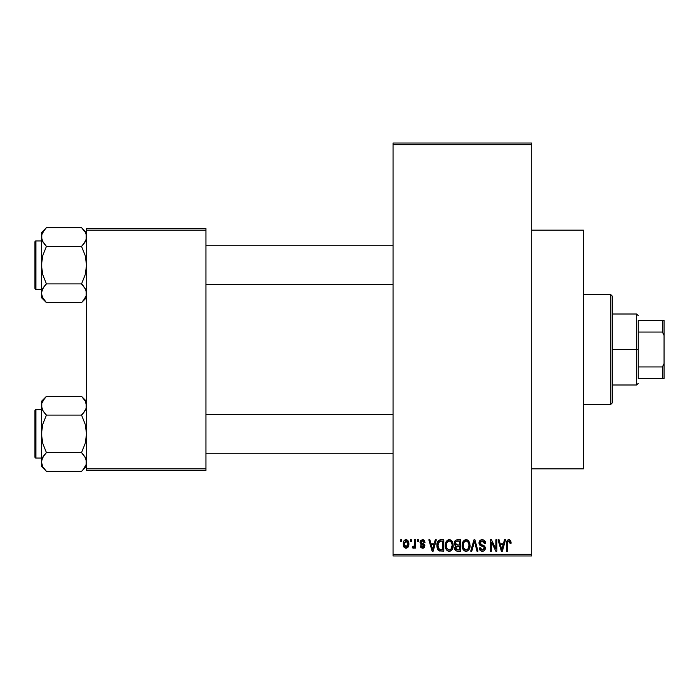 <?xml version="1.0" encoding="UTF-8"?>
<svg xmlns="http://www.w3.org/2000/svg" width="699" height="699" viewBox="0 0 699 699"><rect width="100%" height="100%" fill="white"/><g stroke="black" fill="none" stroke-linecap="round" stroke-linejoin="round"><path stroke-width="1.05" d="M531.782 468.872L583.394 468.872L583.394 230.128L531.782 230.128L583.394 230.128L583.394 468.872L531.782 468.872M393.056 144.641L393.056 554.359L531.782 554.359L531.782 144.641L393.056 144.641L393.056 143.024L531.782 143.024L531.782 144.641L531.782 143.024L393.056 143.024L393.056 555.976L531.782 555.976L531.782 144.641L393.056 144.641M410.357 541.454L410.357 539.846L411.388 539.846L411.388 541.454L410.357 541.454L411.388 541.454L411.388 539.846L410.357 539.846L411.388 539.846L411.388 541.454L410.357 541.454L410.357 539.846L410.357 541.454M412.261 547.763L413.24 548.199L412.261 547.763L412.559 546.592L413.292 546.732L414.271 545.779L414.463 539.846L415.486 539.846L415.486 548.051L414.463 548.051L414.463 546.74L413.485 548.165L412.261 547.763L412.559 546.592L414.114 546.19L414.463 544.102L414.271 545.779L413.292 546.732L412.559 546.592L412.261 547.763L413.24 548.199L414.463 546.74L414.463 548.051L415.486 548.051L415.486 539.846L414.463 539.846L415.486 539.846L415.486 548.051L414.463 548.051M417.399 541.454L417.399 539.846L418.421 539.846L418.421 541.454L417.399 541.454L418.421 541.454L418.421 539.846L417.399 539.846L418.421 539.846L418.421 541.454L417.399 541.454L417.399 539.846L417.399 541.454M420.038 542.354L420.676 540.449L422.519 539.698L424.319 540.467L425.018 542.337L423.996 542.485L422.755 540.895L421.156 541.62L421.322 542.887L423.917 543.997L424.835 545.377L424.249 547.562L422.327 548.191L420.859 547.562L420.186 545.858L421.209 545.709L421.576 546.67L422.755 547.02L423.743 546.478L423.769 545.648L420.719 544.18L420.038 542.354L423.847 546.024L422.528 547.029L421.209 545.709L420.186 545.858L422.563 548.199L424.878 545.858L421.06 542.144L422.449 540.869L423.996 542.485L425.018 542.337L422.519 539.698L420.047 542.092M435.232 539.846L434.35 543.219L435.232 539.846L436.316 539.846L433.188 551.135L432.113 551.135L428.837 539.846L429.911 539.846L430.794 543.219L434.35 543.219L430.794 543.219L429.911 539.846L428.837 539.846L432.113 551.135L433.188 551.135L436.316 539.846L435.232 539.846L436.316 539.846L433.188 551.135L432.113 551.135L428.837 539.846L429.911 539.846M449.221 539.698L451.615 540.755L452.952 543.333L453.013 547.326L452.122 549.632L450.593 550.987L448.723 551.249L446.775 550.2L445.647 548.234L445.254 545.473L445.787 542.363L447.159 540.423L449.221 539.698L446.277 541.419L445.254 545.473C445.08 548.61 446.399 550.541 449.212 551.284C452.078 550.524 453.398 548.54 453.179 545.342L452.166 541.472L449.221 539.698L450.086 539.803M466.084 539.698L468.479 540.755L469.815 543.333L470.008 546.338L468.985 549.632L467.456 550.987L465.586 551.249L463.647 550.2L462.511 548.234L462.135 544.949L462.651 542.363L464.022 540.423L466.084 539.698L463.14 541.419L462.126 545.473C461.943 548.61 463.262 550.541 466.076 551.284C468.942 550.524 470.261 548.54 470.043 545.342L469.029 541.472L466.084 539.698L466.949 539.803M508.881 539.698L510.585 540.642L511.1 543.219L510.078 543.359L509.195 541.078L507.789 541.69L507.579 551.135L506.557 551.135L506.731 541.594L507.448 540.222L508.881 539.698C507.081 540.152 506.303 541.41 506.557 543.472L506.557 551.135L507.579 551.135L507.727 541.865L508.828 541.017L510.078 543.359L511.1 543.219L510.488 540.493L509.344 539.742M504.451 539.846L503.568 543.219L504.451 539.846L505.526 539.846L502.406 551.135L501.323 551.135L498.046 539.846L499.121 539.846L500.012 543.219L503.568 543.219L500.012 543.219L499.121 539.846L498.046 539.846L501.323 551.135L502.406 551.135L505.526 539.846L504.451 539.846L505.526 539.846L502.406 551.135L501.323 551.135L498.046 539.846L499.121 539.846M495.853 539.846L495.853 548.881L495.853 539.846L496.875 539.846L496.875 551.135L495.783 551.135L491.449 542.083L491.449 551.135L490.427 551.135L490.427 539.846L491.528 539.846L495.853 548.881L491.528 539.846L490.427 539.846L490.427 551.135L491.449 551.135L491.449 542.083L495.783 551.135L496.875 551.135L496.875 539.846L495.853 539.846L496.875 539.846L496.875 551.135L495.783 551.135M479.007 543.385L479.855 540.607L481.864 539.707L484.206 540.327L485.569 543.149L484.556 543.656L483.891 541.786L482.345 541.026L480.929 541.279L480.047 542.546L480.493 544.198L484.127 545.744L485.115 547.081L485.115 549.37L484.075 550.795L482.048 551.266L480.082 550.305L479.278 547.911L480.309 547.763L480.825 549.344L482.336 549.964L483.874 549.344L484.25 547.841L483.594 546.714L479.864 545.203L478.99 542.974L480.545 545.657L483.944 547.002L484.267 548.147L482.336 549.964L480.309 547.763L479.278 547.911C479.348 549.964 480.379 551.083 482.371 551.284C484.241 551.127 485.22 550.096 485.289 548.191L480.012 542.948L482.092 541.017L484.556 543.656L485.587 543.507C485.543 541.209 484.407 539.934 482.188 539.698C480.169 539.838 479.103 540.93 478.99 542.974L478.998 542.651M474.071 542.94L471.799 551.135L470.724 551.135L473.948 539.846L474.953 539.846L477.994 551.135L476.936 551.135L474.516 541.166L471.799 551.135L470.724 551.135L471.799 551.135L474.516 541.166L476.936 551.135L477.994 551.135L474.953 539.846L473.948 539.846L474.953 539.846L477.994 551.135L476.936 551.135L474.708 542.057M457.478 539.846C455.416 539.934 454.367 541.035 454.35 543.158L454.761 541.262L455.879 540.126L460.658 539.846L460.658 551.135L456.901 551.1L455.399 550.384L454.656 547.955L455.748 545.928L454.647 544.757L454.35 543.158L455.748 545.928L454.647 548.296C454.734 550.113 455.678 551.065 457.469 551.135L460.658 551.135L460.658 539.846L457.478 539.846L460.658 539.846L460.658 551.135L457.469 551.135M437.679 541.664L440.781 539.846C437.923 540.441 436.63 542.337 436.901 545.552L437.329 542.52L438.5 540.563L440.291 539.864L443.795 539.846L443.795 551.135L438.614 550.55L437.347 548.619L436.901 545.552L439.295 550.926L443.795 551.135L443.795 539.846L440.781 539.846L443.795 539.846L443.795 551.135M403.174 544.032L403.707 541.201L404.861 539.977L406.739 539.794L408.33 541.166L408.775 545.377L407.386 547.798L405.682 548.182L404.162 547.343L403.174 544.032C403.026 546.303 403.978 547.693 406.032 548.199C408.111 547.684 409.064 546.269 408.889 543.953C409.064 541.638 408.111 540.222 406.032 539.698C403.926 540.231 402.974 541.681 403.174 544.032L403.174 544.032M400.676 541.454L400.676 539.846L401.707 539.846L401.707 541.454L400.676 541.454L401.707 541.454L401.707 539.846L400.676 539.846L401.707 539.846L401.707 541.454L400.676 541.454L400.676 539.846L400.676 541.454M86.571 228.521L205.934 228.521L205.934 230.128L86.571 230.128L86.571 468.872L205.934 468.872L205.934 228.521L86.571 228.521L86.571 230.128L86.571 228.521M86.571 470.479L205.934 470.479L205.934 230.128L86.571 230.128L86.571 470.479L86.571 468.872L205.934 468.872L205.934 470.479L86.571 470.479M393.056 555.976L393.056 554.359L531.782 554.359L531.782 555.976L393.056 555.976M510.986 541.812L511.091 542.861M511.1 543.219L510.06 542.992M509.99 542.363L509.886 541.9M509.51 541.271L508.645 541.035M508.828 541.017L507.623 542.415M507.876 541.533L507.579 543.385M507.579 551.135L506.557 551.135L506.557 543.472M506.574 542.843L506.626 542.214L506.574 542.843M506.731 541.603L506.924 540.991M507.229 540.458L507.955 539.881M502.258 547.824L503.219 544.538L500.362 544.538L501.366 548.217L500.362 544.538L503.219 544.538L501.786 549.956L501.209 547.64L501.786 549.956L502.118 548.348M491.449 551.135L490.427 551.135L490.427 539.846L491.528 539.846M485.386 542.101L485.517 542.695M485.587 543.507L484.556 543.656L484.494 543.158M484.494 543.14L484.381 542.669M484.381 542.66L483.891 541.786M482.598 541.061L481.296 541.122M480.091 542.354L480.056 543.403M480.825 544.451L481.698 544.809M484.879 546.557L485.115 547.072M485.132 547.125L485.255 547.623M485.281 548.488L485.115 549.362M485.106 549.405L484.529 550.393M481.122 551.057L480.082 550.305M479.479 549.169L479.331 548.549M479.296 548.226L480.353 548.182M481.908 549.93L482.712 549.938M482.852 549.921L483.551 549.641M484.25 548.409L484.25 547.841M483.865 546.915L484.267 548.147L483.778 546.845M483.105 546.496L481.786 546.094M481.646 546.05L480.362 545.561M480.152 545.43L479.068 543.787M479.199 541.708L480.842 539.934M480.903 539.908L481.55 539.742M480.86 544.469L480.335 544.023M473.948 539.846L470.724 551.135L473.948 539.846M469.501 542.38L469.798 543.28M470.043 545.342L470.034 545.84M469.999 546.356L469.885 547.282M469.684 548.13L469.501 548.654M469.247 549.204L469.877 547.326M467.937 550.707L467.465 550.978M467.946 550.698L466.583 551.249M465.586 551.249L464.949 551.083M464.66 550.961L464.223 550.698M462.222 546.941L462.895 549.134M462.712 548.741L462.511 548.234M462.126 545.473L462.135 545.963M462.135 544.949L462.38 543.219M462.878 541.882L462.651 542.363M464.381 540.161L465.639 539.724M466.53 539.724L467.386 539.96M467.806 540.187L468.47 540.746M462.956 549.257L463.254 549.729M465.857 549.947L467.509 549.51M465.656 549.93L463.97 548.794L465.246 549.807M463.664 548.252L463.149 545.508L463.586 548.068L466.259 549.956M465.717 541.043L463.725 542.599L463.149 545.508C462.965 543.106 463.944 541.603 466.084 541.017L465.717 541.043M465.901 541.026L467.448 541.445L466.084 541.017C468.181 541.568 469.151 543.001 469.012 545.325L467.806 549.257L469.012 545.325C469.247 547.806 468.269 549.353 466.067 549.964L465.429 549.877M463.489 543.132L463.586 548.068M468.985 544.6L467.736 541.673M468.688 543.149L467.989 541.926M455.399 550.384L455.075 549.93M454.831 549.423L454.691 548.855M455.093 545.447L454.656 544.766M454.464 544.198L454.647 544.757M454.394 542.494L454.533 541.847M454.568 541.725L454.761 541.279M455.739 550.69L456.342 550.987M457.6 545.124L459.627 545.124L459.627 541.166L457.452 541.166L459.627 541.166L459.627 545.124L455.975 544.704L455.591 542.057L455.372 543.149L457.6 545.124L455.372 543.149L455.923 541.603L457.452 541.166L456.264 541.367M456.517 541.262L457.452 541.166L456.517 541.262M456.893 549.764L457.382 549.807M457.426 549.807L459.627 549.816L459.627 546.443L456.019 546.95L455.669 548.112L456.622 546.548L459.627 546.443L459.627 549.816L457.845 549.816L455.678 547.867L455.993 549.257L457.032 549.781M456.115 549.414L456.84 549.755M455.923 541.603L455.591 542.057L455.923 541.603M457.705 546.443L456.395 546.644M457.233 549.798L457.845 549.816M452.637 542.38L452.935 543.28M453.162 544.827L453.179 545.342M453.135 546.356L452.384 549.204M452.821 548.13L452.637 548.654M451.073 550.707L450.602 550.978M450.567 550.995L449.71 551.249M448.723 551.249L448.085 551.083M447.797 550.961L447.36 550.698M445.359 546.941L446.023 549.134M445.848 548.741L445.647 548.234M445.254 545.473L445.272 545.963M445.377 543.892L445.508 543.219M446.014 541.882L445.787 542.363M447.509 540.161L448.775 539.724M449.667 539.724L450.523 539.96M450.942 540.187L451.606 540.746M445.307 544.416L445.272 544.949M445.744 548.497L446.093 549.257L445.744 548.497M448.994 549.947L450.645 549.51M448.793 549.93L446.888 548.444L446.285 545.508L446.801 548.252M448.854 541.043L446.853 542.599L446.285 545.508C446.093 543.106 447.08 541.603 449.221 541.017L448.854 541.043M449.038 541.026L450.584 541.445L449.221 541.017C451.318 541.568 452.288 543.001 452.148 545.325L450.942 549.257L452.148 545.325C452.384 547.806 451.405 549.353 449.204 549.964L449.396 549.956M446.626 543.132L446.722 548.068M452.122 544.6L450.872 541.673M451.825 543.149L451.126 541.926M440.012 551.083L439.488 550.987M438.614 550.541L438.063 549.991L438.614 550.55M437.653 549.335L437.347 548.619M437.338 548.593L437.111 547.789M437.155 547.981L436.919 546.33M436.927 544.661L437.058 543.604M437.329 542.511L437.635 541.751M437.644 541.742L437.242 542.782M440.291 539.864L439.339 540.074M440.318 541.192L438.334 542.808L440.92 541.166L442.764 541.166L442.764 549.816L439.488 549.589L437.923 545.569L438.194 543.272M438.046 547.142L438.657 548.829L440.055 549.755M438.657 548.829L439.488 549.589L442.764 549.816L442.764 541.166L440.711 541.166M438.71 542.066L437.941 546.129M433.048 547.824L434 544.538L431.143 544.538L432.576 549.956L431.143 544.538L434 544.538L432.393 549.161M432.777 548.881L432.908 548.348M423.507 539.873L424.005 540.161M425.018 542.337L423.996 542.485L423.865 541.865M423.821 541.76L423.48 541.244M422.746 540.895L421.916 540.939M422.449 540.869L421.06 542.144L421.436 542.974M421.086 541.882L422.074 543.254M421.261 542.808L422.336 543.341M424.45 544.477L424.695 544.914M424.73 546.793L424.476 547.273M423.472 548.06L423.026 548.165M420.186 545.858L421.209 545.709L421.314 546.216M421.427 546.461L422.013 546.95M422.266 547.011L422.991 546.985M423.821 546.26L422.642 544.984M423.847 546.024L423.594 545.412M421.899 544.731L421.025 544.364L421.899 544.722M420.064 541.847L420.676 540.458M414.463 546.749L414.166 547.439M412.559 546.592L413.581 546.679M413.292 546.732L414.271 545.779L414.463 539.846M406.39 539.715L407.063 539.916M408.609 541.839L408.775 542.52M408.88 543.595L408.88 544.311M408.574 546.172L406.206 548.191M404.686 547.798L404.179 547.361M403.751 546.758L403.524 546.269M403.253 545.246L403.201 544.757M403.279 542.581L403.83 540.991M404.887 539.969L405.656 539.724M403.288 545.438L403.498 546.216M407.386 547.798L407.919 547.326M408.33 546.74L408.566 546.207M405.097 541.218L405.761 540.895L404.267 542.974M407.797 544.94L407.867 543.953L406.058 547.029L407.299 546.321L407.849 543.455L407.272 541.559L405.761 540.895L407.849 543.455M404.529 545.91L406.058 547.029L404.197 543.953L404.712 546.242M404.363 542.485L404.197 543.953L406.25 540.886M407.788 542.905L407.613 542.179M501.366 548.217L501.515 548.794M501.629 549.257L501.786 549.956M465.001 541.271L464.398 541.699M464.136 541.978L463.725 542.599M457.452 541.166L456.648 541.227M448.138 541.271L447.526 541.699M447.273 541.978L446.853 542.599M438.334 542.808L437.95 544.87M439.837 549.711L440.947 549.816M432.576 549.956L432.672 549.423M404.214 543.455L404.214 544.451M404.267 544.949L404.363 545.438M405.132 546.705L405.569 546.95M405.813 547.011L406.302 547.011M407.299 546.321L407.7 545.421M407.272 541.559L406.495 540.956M638.239 320.465L638.239 332.051L638.239 320.465L662.434 320.465L638.239 320.465M638.239 349.5L638.239 332.051L638.239 366.949L638.239 349.5L636.632 349.5L638.239 349.5M612.429 314.008L636.632 314.008L636.632 349.5L636.632 314.008L638.239 315.625M612.429 349.5L636.632 349.5L612.429 349.5L612.429 402.729L612.429 296.271L610.821 294.655L610.821 404.345L612.429 402.729L610.821 404.345L610.821 294.655L583.394 294.655L610.821 294.655L612.429 296.271L612.429 349.5M638.239 378.535L638.239 366.949L638.239 378.535L664.05 378.535L664.05 363.559L662.434 366.949L638.239 366.949L662.434 366.949L662.434 378.535L662.434 366.949L664.05 363.559L664.05 378.535L638.239 378.535M612.429 384.992L636.632 384.992L636.632 349.5L636.632 384.992L638.239 383.375M664.05 320.465L662.434 320.465L662.434 332.051L664.05 335.441L664.05 363.559L664.05 320.465L664.05 335.441L662.434 332.051L662.434 320.465L664.05 320.465M638.239 332.051L662.434 332.051L638.239 332.051M583.394 404.345L610.821 404.345L583.394 404.345M205.934 284.493L393.056 284.493L205.934 284.493M393.056 245.777L205.934 245.777L393.056 245.777M85.697 240.814L86.571 237.022L86.204 234.576L86.204 239.442L83.574 244.152L85.164 241.854L81.547 246.389L83.565 244.161L81.547 246.389L46.422 246.389L42.814 241.863L41.398 237.022L41.765 239.469L41.765 234.593L42.796 232.208L46.422 227.647L81.547 227.647L85.156 232.182L86.195 234.558L85.164 232.19L81.547 227.647L46.422 227.647L45.951 228.127M86.571 232.671L81.547 227.647L86.571 232.671M41.774 295.712L41.398 293.248L41.398 297.599L46.422 302.623L42.814 298.097L41.398 293.248L42.796 288.442L46.422 283.881L81.547 283.881L85.156 288.407L86.195 290.793L86.204 295.677L85.173 298.062L81.547 302.623L46.422 302.623L42.228 296.944M35.92 289.334L35.92 240.937A0.97 0.97 0 0 0 34.95 241.906L34.95 288.364A0.97 0.97 0 0 0 35.92 289.334L41.398 289.334L35.92 289.334A0.97 0.97 0 0 1 34.95 288.364L34.95 241.906A0.97 0.97 0 0 1 35.92 240.937L35.92 289.334M41.398 240.937L35.92 240.937L41.398 240.937M86.571 293.388L86.204 290.81L86.204 295.677L83.531 300.439M85.435 288.932L86.571 293.248M46.422 227.647L41.398 232.671L41.765 270.015L42.805 274.777L46.422 283.881L44.404 286.109L46.422 283.881L42.805 274.777L41.398 265.139L42.805 255.484L46.422 246.389L81.547 246.389L85.164 255.493L86.571 265.139L85.164 274.794L81.547 283.881L46.422 283.881L42.814 288.407L44.404 286.118L41.765 290.81L41.398 297.599L46.422 302.623L81.547 302.623L82.019 302.143M41.774 290.793L42.281 289.456M42.534 297.573L42.316 297.127M85.741 296.944L86.204 295.694M85.75 233.361L85.164 232.19M41.398 232.671L41.398 237.022L42.228 233.326M42.22 240.683L41.398 237.022L41.398 293.248L41.774 260.238L42.805 255.484L46.422 246.389L42.298 240.858M41.765 234.593L44.448 229.831M45.785 228.302L44.343 229.954M44.273 244.003L46.422 246.389M46.422 302.623L44.212 300.159M83.758 230.12L81.547 227.647M85.654 233.151L85.173 232.208M86.195 239.486L85.173 241.837L81.547 246.389L85.164 255.493L86.571 265.139L85.164 274.794L81.547 283.881L85.671 289.412M83.697 286.275L81.547 283.881M82.185 301.968L83.627 300.317M393.056 414.507L205.934 414.507L393.056 414.507M205.934 453.223L393.056 453.223L205.934 453.223M85.75 402.091L86.571 405.752L86.204 403.306L86.204 408.172L83.574 412.882L85.156 410.593L81.547 415.119L83.565 412.891L81.547 415.119L46.422 415.119L42.814 410.593L41.398 405.752L41.765 408.19L41.765 403.323L42.796 400.938L46.422 396.377L81.547 396.377L85.156 400.903L86.571 405.752L86.204 408.172L85.173 410.558L81.547 415.119L85.164 424.223L86.571 433.861L85.164 443.516L81.547 452.611L85.156 457.137L86.571 461.978L86.204 464.407L83.574 469.116L81.547 471.353L46.422 471.353L42.814 466.818L41.398 461.978L41.398 466.329L46.422 471.353L42.814 466.818L41.398 461.978L42.796 457.163L46.422 452.611L81.547 452.611L46.422 452.611L42.805 457.146L44.404 454.848L41.765 459.531L41.398 466.329L46.422 471.353L81.547 471.353L82.019 470.873M83.758 398.841L86.571 401.401L81.547 396.377L46.422 396.377L45.951 396.857M35.92 458.063L35.92 409.666A0.97 0.97 0 0 0 34.95 410.636L34.95 457.094A0.97 0.97 0 0 0 35.92 458.063L41.398 458.063L35.92 458.063A0.97 0.97 0 0 1 34.95 457.094L34.95 410.636A0.97 0.97 0 0 1 35.92 409.666L35.92 458.063M41.398 409.666L35.92 409.666L41.398 409.666M86.571 462.118L86.204 459.531L86.204 464.407L83.531 469.169M85.435 457.662L86.571 461.978M41.774 459.514L42.281 458.186M42.534 466.303L42.316 465.849M86.204 464.407L85.741 465.674M46.422 396.377L41.398 401.401L41.398 405.752L41.765 403.306L44.448 398.561M42.22 409.404L41.398 405.752L41.398 433.861L42.805 424.206L46.422 415.119L81.547 415.119L85.164 424.223L86.571 433.861L85.164 443.516L81.547 452.611L85.671 458.142M86.195 408.207L85.697 409.544M81.547 396.377L85.164 400.92M41.398 401.401L41.765 438.736L42.805 443.507L46.422 452.611L44.404 454.839L46.422 452.611L42.805 443.507L41.398 433.861L41.398 461.969M45.785 397.032L44.343 398.683M44.273 412.725L42.298 409.588M46.422 471.353L44.212 468.88M46.422 415.119L44.404 412.891L46.422 415.119L42.805 424.206L41.774 428.968L41.398 461.978M85.654 401.873L85.173 400.938M83.697 454.997L81.547 452.611M82.185 470.698L83.627 469.046M42.316 233.151L42.84 232.129M81.547 246.389L83.565 244.161M42.228 240.709L41.774 239.486M85.741 233.326L86.195 234.558M85.741 289.561L86.195 290.793M46.422 283.881L44.404 286.109M34.95 286.109L34.95 287.918M34.95 242.352L34.95 244.169M85.654 297.127L85.129 298.141M81.547 415.119L83.565 412.891M42.228 409.439L41.774 408.207M85.741 402.056L86.195 403.288M42.228 465.674L41.774 464.442M85.741 458.291L86.195 459.514M46.422 452.611L44.404 454.839M34.95 454.831L34.95 456.648M34.95 411.082L34.95 412.891M42.316 401.873L42.84 400.859M85.654 465.849L85.129 466.871M86.571 297.599L81.547 302.623M86.571 466.329L81.547 471.353"/></g></svg>
